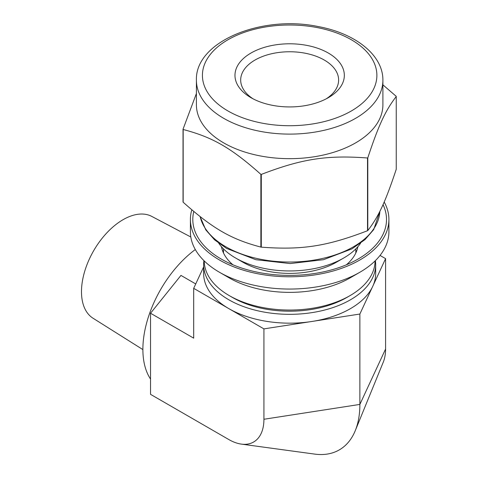 <?xml version="1.0" encoding="UTF-8"?>
<svg xmlns="http://www.w3.org/2000/svg" width="478" height="478" viewBox="0 0 478 478"><rect width="100%" height="100%" fill="white"/><g stroke="black" fill="none" stroke-linecap="round" stroke-linejoin="round"><path stroke-width="0.72" d="M261.293 174.422C301.875 158.821 326.934 154.944 367.516 157.991L367.516 230.725C326.934 246.325 301.875 250.203 261.293 247.156L261.293 174.422A110.304 63.682 180 0 1 260.874 174.356L260.874 247.09C231.197 239.269 212.847 228.675 183.17 202.23L183.17 129.496C212.847 137.323 231.197 147.911 260.874 174.356M196.41 93.497L183.032 129.203L183.032 201.937A110.304 63.682 180 0 0 183.17 202.23M396.25 96.502L396.25 169.242C385.382 201.991 378.666 216.462 367.791 230.563L367.791 157.83C378.666 125.081 385.382 110.609 396.25 96.502A110.304 63.682 180 0 0 396.137 96.263L382.896 84.827M261.293 247.156A110.304 63.682 180 0 1 260.874 247.09M384.181 201.997A99.257 57.306 180 0 1 388.913 219.474A99.257 57.306 180 0 1 289.656 276.78A99.257 57.306 180 0 1 190.399 219.474A99.257 57.306 180 0 1 191.809 209.836M383.027 204.62A96.849 55.914 180 0 1 358.142 259.01A96.849 55.914 180 0 1 221.171 259.01A96.849 55.914 180 0 1 193.793 211.503M360.555 243.272A76.396 44.107 180 0 1 343.676 258.03L336.446 262.201A66.173 38.204 180 0 1 242.866 262.201L235.63 258.03A76.396 44.107 180 0 1 218.757 243.272M343.676 258.03A76.396 44.107 180 0 1 235.63 258.03M253.119 98.85A48.965 28.274 180 0 1 240.685 80.029A48.965 28.274 180 0 1 255.031 60.037A48.965 28.274 180 0 1 308.394 53.912A48.965 28.274 180 0 1 338.621 80.029A48.965 28.274 180 0 1 326.187 98.85M250.986 53.04A54.683 31.572 180 0 1 328.32 53.04A54.683 31.572 180 0 1 328.32 97.685A54.683 31.572 180 0 1 250.986 97.685A54.683 31.572 180 0 1 250.986 53.04M382.896 80.274L382.896 104.831A93.24 53.835 180 0 1 289.656 158.666A93.24 53.835 180 0 1 196.41 104.831L196.41 80.274A93.24 53.835 180 0 0 223.722 118.341A93.24 53.835 180 0 0 325.339 130.01A93.24 53.835 180 0 0 382.896 80.274C383.189 55.072 355.268 33.335 318.217 26.565C261.723 14.639 194.916 41.55 196.41 80.274M357.855 246.72A68.575 39.59 180 0 1 346.407 264.782M232.9 264.782A68.575 39.59 180 0 1 221.457 246.72M355.823 250.335A68.575 39.59 180 0 1 356.403 251.643M222.909 251.643A68.575 39.59 180 0 1 223.483 250.335M388.913 219.474L388.913 231.752A99.257 57.306 180 0 1 359.838 272.269A99.257 57.306 180 0 1 219.468 272.269A99.257 57.306 180 0 1 190.399 231.752L190.399 219.474M359.838 272.269L350.057 277.921A85.419 49.318 180 0 1 229.249 277.921L219.468 272.269M375.075 260.934A85.419 49.318 180 0 1 350.057 295.601A85.419 49.318 180 0 1 229.249 295.601A85.419 49.318 180 0 1 204.231 260.934M350.057 295.601L346.652 297.567A80.609 46.539 180 0 1 232.655 297.567L229.249 295.601M150.54 379.072A86.022 49.664 -60 0 1 195.305 249.546M142.886 349.597L93.025 318.223A58.788 33.944 -60 0 1 84.827 270.912A58.788 33.944 -60 0 1 123.061 219.689A58.788 33.944 -60 0 1 151.801 216.42L190.818 237.004M375.391 260.624A86.022 49.664 180 0 1 375.678 264.657L375.678 273.5A86.022 49.664 180 0 1 373.234 285.252A86.022 49.664 180 0 1 372.213 287.445A86.022 49.664 180 0 1 313.813 321.168A86.022 49.664 180 0 1 310.013 321.754A86.022 49.664 180 0 1 228.825 308.621L263.928 328.882L263.928 419.26A49.664 28.674 60 0 1 241.336 444.104A49.664 28.674 60 0 1 228.807 439.539L150.54 394.35L150.54 313.245L180.953 275.412L195.729 283.938M375.678 264.657A86.022 49.664 180 0 1 289.656 314.327A86.022 49.664 180 0 1 203.634 264.657A86.022 49.664 180 0 1 203.915 260.624M203.634 266.909L193.692 288.336L228.825 308.621A86.022 49.664 180 0 1 203.634 273.5L203.634 264.657M263.928 328.882L310.013 321.754M373.234 285.252L385.585 258.646L380.034 255.443M313.813 321.168L359.874 314.04L372.213 287.445M193.692 288.336L193.692 338.155L150.54 313.245M263.928 419.26L359.874 404.418A99.328 57.348 60 0 1 355.25 430.69A99.328 57.348 60 0 1 314.697 454.1L241.336 444.104M359.874 314.04L359.874 404.418L385.585 349.024A49.664 28.674 60 0 1 383.272 362.157L355.25 430.69M385.585 349.024L385.585 258.646M227.976 110.974A87.229 50.357 180 0 1 267.077 26.72A87.229 50.357 180 0 1 373.91 88.4A87.229 50.357 180 0 1 227.976 110.974M200.109 216.612L205.785 229.876L214.574 239.848L226.596 248.435L255.838 259.703L290.152 263.563L323.475 259.697L352.005 248.835L365.078 239.544L373.724 229.571L379.861 211.312A90.234 52.096 180 0 1 323.086 258.335A90.234 52.096 180 0 1 225.849 246.779A90.234 52.096 180 0 1 200.174 216.665M223.483 248.883L223.483 252.952M355.823 248.883L355.823 252.952"/></g></svg>
